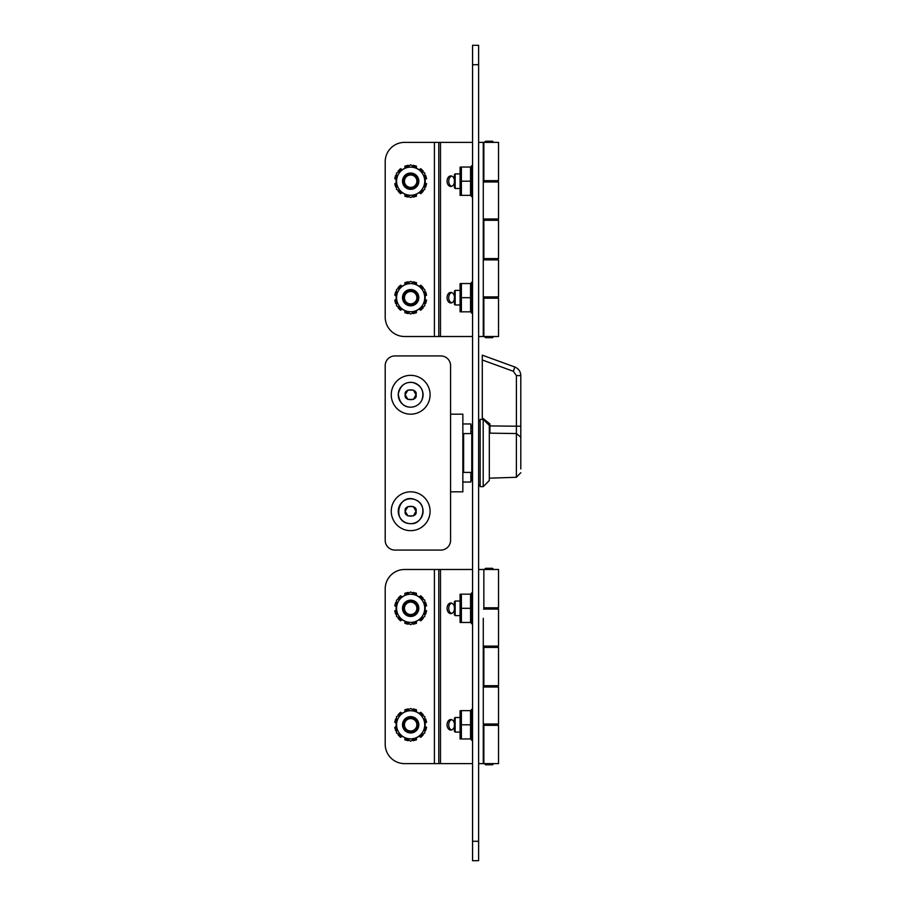 <?xml version="1.0" encoding="UTF-8"?>
<svg xmlns="http://www.w3.org/2000/svg" width="906" height="906" viewBox="0 0 906 906"><rect width="100%" height="100%" fill="white"/><g stroke="black" fill="none" stroke-linecap="round" stroke-linejoin="round"><path stroke-width="1.36" d="M472.558 336.511L404.608 336.511A19.411 19.411 0 0 1 385.197 317.1L385.197 161.789A19.411 19.411 0 0 1 404.608 142.367L472.558 142.367M425.073 182.91A9.706 9.706 0 0 0 425.073 179.49M396.25 179.49A9.706 9.706 0 0 0 396.25 182.91M396.25 295.979A9.706 9.706 0 0 0 396.25 299.399M425.073 299.399A9.706 9.706 0 0 0 425.073 295.979M478.617 336.511L483.272 336.511L483.272 142.367L478.617 142.367M483.849 142.367L483.849 180.679L498.526 180.679L498.526 142.367L483.283 142.367L483.272 191.143M483.272 287.746L483.272 336.511L498.526 336.511L498.526 298.199L483.849 298.199L483.849 336.511M483.849 220.283L483.272 220.283L483.272 258.595L498.526 258.595L498.526 220.283L483.849 220.283L483.849 258.595M460.078 173.895L455.163 173.895L455.163 188.505L460.078 188.505M455.163 173.895L454.382 174.677L454.382 187.723L455.163 188.505M460.078 290.384L455.163 290.384L455.163 304.982L460.078 304.982M455.163 290.384L454.382 291.166L454.382 304.212L455.163 304.982M440.486 336.511L440.486 142.367M454.382 299.184A5.277 3.737 90 0 1 450.803 302.966A5.277 3.737 90 0 1 447.066 297.689A5.277 3.737 90 0 1 450.803 292.4A5.277 3.737 90 0 1 454.382 296.194M454.382 182.695A5.277 3.737 90 0 1 450.803 186.477A5.277 3.737 90 0 1 447.066 181.2A5.277 3.737 90 0 1 450.803 175.923A5.277 3.737 90 0 1 454.382 179.705M483.51 181.981L498.526 181.981L498.526 218.992L483.272 218.992M483.51 296.908L498.526 296.908L498.526 259.897L483.272 259.897M451.63 186.353A5.277 3.737 90 0 1 448.719 181.2A5.277 3.737 90 0 1 451.63 176.047M451.63 302.842A5.277 3.737 90 0 1 448.719 297.689A5.277 3.737 90 0 1 451.63 292.536M484.37 298.199L484.37 296.908M484.37 259.897L484.37 258.595M484.37 220.283L484.37 218.992M484.37 181.981L484.37 180.679M493.691 142.367L492.524 141.211L485.537 141.211L484.37 142.367M484.37 336.511L485.537 337.678L492.524 337.678L493.691 336.511M472.558 763.633L404.608 763.633A19.411 19.411 0 0 1 385.197 744.211L385.197 588.9A19.411 19.411 0 0 1 404.608 569.489L472.558 569.489M425.073 610.021A9.706 9.706 0 0 0 425.073 606.601M396.25 606.601A9.706 9.706 0 0 0 396.25 610.021M396.25 723.09A9.706 9.706 0 0 0 396.25 726.51M425.073 726.51A9.706 9.706 0 0 0 425.073 723.09M483.849 569.489L483.849 607.801L498.526 607.801L498.526 569.489L478.617 569.489M478.617 763.633L483.272 763.633L483.272 618.254M483.51 725.321L498.526 725.321L498.526 763.633L483.272 763.633L483.272 714.857M483.849 725.321L483.849 763.633M483.849 647.405L483.272 685.717L498.526 685.717L498.526 647.405L483.849 647.405L483.849 685.717M460.078 601.018L455.163 601.018L455.163 615.616L460.078 615.616M455.163 601.018L454.382 601.788L454.382 614.834L455.163 615.616M460.078 717.495L455.163 717.495L455.163 732.105L460.078 732.105M455.163 717.495L454.382 718.277L454.382 731.323L455.163 732.105M440.486 763.633L440.486 569.489M454.382 726.295A5.277 3.737 90 0 1 450.803 730.077A5.277 3.737 90 0 1 447.066 724.8A5.277 3.737 90 0 1 450.803 719.523A5.277 3.737 90 0 1 454.382 723.305M454.382 609.806A5.277 3.737 90 0 1 450.803 613.6A5.277 3.737 90 0 1 447.066 608.311A5.277 3.737 90 0 1 450.803 603.034A5.277 3.737 90 0 1 454.382 606.816M483.51 609.092L498.526 609.092L498.526 646.103L483.272 646.103M483.51 724.019L498.526 724.019L498.526 687.008L483.272 687.008M451.63 613.464A5.277 3.737 90 0 1 448.719 608.311A5.277 3.737 90 0 1 451.63 603.158M451.63 729.953A5.277 3.737 90 0 1 448.719 724.8A5.277 3.737 90 0 1 451.63 719.647M484.37 725.321L484.37 724.019M484.37 687.008L484.37 685.717M484.37 647.405L484.37 646.103M484.37 609.092L484.37 607.801M493.691 569.489L492.524 568.322L485.537 568.322L484.37 569.489M484.37 763.633L485.537 764.789L492.524 764.789L493.691 763.633M461.38 181.2L470.554 181.2L470.554 195.356L461.38 195.356L461.38 167.044L460.078 167.123L460.078 195.277L461.38 195.356L460.123 195.356M472.558 195.164L472.219 193.714L472.558 195.164M472.558 190.419L471.969 188.199A57.837 50.09 0 0 1 471.969 186.976M472.558 183.205A58.969 27.758 180 0 1 471.969 181.981L471.969 180.419A58.969 27.758 0 0 1 472.558 179.195M471.969 175.424A57.837 50.09 180 0 1 471.969 174.201L472.558 171.981M472.219 168.686L472.558 167.236M470.554 192.604A60.34 60.34 0 0 0 470.814 193.861L470.814 193.861A60.113 53.035 0 0 0 471.505 196.568L472.558 196.896M472.558 193.59L471.505 193.397L472.558 193.59M472.558 165.504L471.505 165.832A60.113 53.035 180 0 0 470.814 168.539L470.814 168.539A60.34 60.34 0 0 0 470.554 169.796M471.12 169.852L471.505 166.772L472.558 166.41M472.558 168.81L471.505 169.003A60.113 31.789 180 0 0 470.814 170.622A58.992 29.502 180 0 1 470.814 169.852M471.969 174.201L470.814 174.201A60.113 51.019 0 0 1 471.505 171.585L472.558 171.279M472.558 175.424L471.505 175.436A60.113 2.016 180 0 0 470.814 175.549A58.992 51.098 180 0 1 470.814 174.201M471.969 180.419L470.814 180.419A60.113 28.29 0 0 1 471.505 178.98L472.558 178.81M471.969 181.981L470.814 181.981L470.814 180.419M472.558 183.59L471.505 183.42A60.113 28.29 180 0 1 470.814 181.981M471.969 188.199L470.814 188.199A58.992 51.098 0 0 1 470.814 186.851A60.113 2.016 0 0 0 471.505 186.964L472.558 186.976M472.558 191.121L471.505 190.815A60.113 51.019 180 0 1 470.814 188.199M471.12 192.548L470.814 192.548A58.992 29.502 0 0 1 470.814 191.778A60.113 31.789 0 0 0 471.505 193.397L471.505 190.815M472.558 195.99L471.505 195.628L470.814 192.548M461.38 167.044L470.554 167.044L470.554 181.2M471.505 166.772L471.505 165.832M471.505 196.568L471.505 195.628M471.505 186.964L471.505 183.42M471.505 178.98L471.505 175.436M471.505 171.585L471.505 169.003M461.38 297.689L470.554 297.689L470.554 311.834L461.38 311.834L461.38 283.533L460.078 283.612L460.078 311.766L461.38 311.834L460.123 311.834M472.558 311.653L472.219 310.203M472.558 306.908L471.969 304.688A57.837 50.09 0 0 1 471.969 303.465M472.558 299.693A58.969 27.758 180 0 1 471.969 298.459L471.969 296.908A58.969 27.758 0 0 1 472.558 295.684M471.969 291.902A57.837 50.09 180 0 1 471.969 290.679L472.558 288.47M472.219 285.164L472.558 283.725M470.554 309.093A60.34 60.34 0 0 0 470.814 310.339L470.814 310.339A60.113 53.035 0 0 0 471.505 313.057L472.558 313.374M472.558 310.079L471.505 309.886L472.558 310.079M472.558 281.993L471.505 282.31A60.113 53.035 180 0 0 470.814 285.028L470.814 285.028A60.34 60.34 0 0 0 470.554 286.285M471.12 286.33L471.505 283.261L472.558 282.899M472.558 285.288L471.505 285.481A60.113 31.789 180 0 0 470.814 287.111A58.992 29.502 180 0 1 470.814 286.33M471.969 290.679L470.814 290.679A60.113 51.019 0 0 1 471.505 288.074L472.558 287.768M472.558 291.913L471.505 291.925A60.113 2.016 180 0 0 470.814 292.026A58.992 51.098 180 0 1 470.814 290.679M471.969 296.908L470.814 296.908A60.113 28.29 0 0 1 471.505 295.458L472.558 295.288M471.969 298.459L470.814 298.459L470.814 296.908M472.558 300.079L471.505 299.909A60.113 28.29 180 0 1 470.814 298.459M471.969 304.688L470.814 304.688A58.992 51.098 0 0 1 470.814 303.34A60.113 2.016 0 0 0 471.505 303.442L472.558 303.453M472.558 307.61L471.505 307.293A60.113 51.019 180 0 1 470.814 304.688M471.12 309.037L470.814 309.037A58.992 29.502 0 0 1 470.814 308.255A60.113 31.789 0 0 0 471.505 309.886L471.505 307.293M472.558 312.468L471.505 312.106L470.814 309.037M461.38 283.533L470.554 283.533L470.554 297.689M471.505 283.261L471.505 282.31M471.505 313.057L471.505 312.106M471.505 303.442L471.505 299.909M471.505 295.458L471.505 291.925M471.505 288.074L471.505 285.481M461.38 608.311L470.554 608.311L470.554 622.467L461.38 622.467L461.38 594.166L460.078 594.234L460.078 622.388L461.38 622.467L460.123 622.467M472.558 622.275L472.219 620.837M472.558 617.53L471.969 615.321A57.837 50.09 0 0 1 471.969 614.098M472.558 610.316A58.969 27.758 180 0 1 471.969 609.092L471.969 607.541A58.969 27.758 0 0 1 472.558 606.307M471.969 602.535A57.837 50.09 180 0 1 471.969 601.312L472.558 599.093M472.219 595.797L472.558 594.347M470.554 619.715A60.34 60.34 0 0 0 470.814 620.972L470.814 620.972A60.113 53.035 0 0 0 471.505 623.69L472.558 624.008M472.558 620.712L471.505 620.519L472.558 620.712M472.558 592.626L471.505 592.943A60.113 53.035 180 0 0 470.814 595.661L470.814 595.661A60.34 60.34 0 0 0 470.554 596.907M471.12 596.963L471.505 593.894L472.558 593.532M472.558 595.922L471.505 596.114A60.113 31.789 180 0 0 470.814 597.745A58.992 29.502 180 0 1 470.814 596.963M471.969 601.312L470.814 601.312A60.113 51.019 0 0 1 471.505 598.707L472.558 598.39M472.558 602.547L471.505 602.558A60.113 2.016 180 0 0 470.814 602.66A58.992 51.098 180 0 1 470.814 601.312M471.969 607.541L470.814 607.541A60.113 28.29 0 0 1 471.505 606.091L472.558 605.921M471.969 609.092L470.814 609.092L470.814 607.541M472.558 610.712L471.505 610.542A60.113 28.29 180 0 1 470.814 609.092M471.969 615.321L470.814 615.321A58.992 51.098 0 0 1 470.814 613.974A60.113 2.016 0 0 0 471.505 614.075L472.558 614.087M472.558 618.232L471.505 617.926A60.113 51.019 180 0 1 470.814 615.321M471.12 619.67L470.814 619.67A58.992 29.502 0 0 1 470.814 618.889A60.113 31.789 0 0 0 471.505 620.519L471.505 617.926M472.558 623.102L471.505 622.739L470.814 619.67M461.38 594.166L470.554 594.166L470.554 608.311M471.505 593.894L471.505 592.943M471.505 623.69L471.505 622.739M471.505 614.075L471.505 610.542M471.505 606.091L471.505 602.558M471.505 598.707L471.505 596.114M461.38 724.8L470.554 724.8L470.554 738.956L461.38 738.956L461.38 710.644L460.078 710.723L460.078 738.877L461.38 738.956L460.123 738.956M472.558 738.764L472.219 737.314M472.558 734.019L471.969 731.799A57.837 50.09 0 0 1 471.969 730.576M472.558 726.805A58.969 27.758 180 0 1 471.969 725.581L471.969 724.019A58.969 27.758 0 0 1 472.558 722.795M471.969 719.024A57.837 50.09 180 0 1 471.969 717.801L472.558 715.581M472.219 712.286L472.558 710.836M470.554 736.204A60.34 60.34 0 0 0 470.814 737.461L470.814 737.461A60.113 53.035 0 0 0 471.505 740.168L472.558 740.496M472.558 737.19L471.505 736.997L472.558 737.19M472.558 709.104L471.505 709.432A60.113 53.035 180 0 0 470.814 712.139L470.814 712.139A60.34 60.34 0 0 0 470.554 713.396M471.12 713.452L471.505 710.372L472.558 710.01M472.558 712.41L471.505 712.603A60.113 31.789 180 0 0 470.814 714.222A58.992 29.502 180 0 1 470.814 713.452M471.969 717.801L470.814 717.801A60.113 51.019 0 0 1 471.505 715.185L472.558 714.879M472.558 719.024L471.505 719.036A60.113 2.016 180 0 0 470.814 719.149A58.992 51.098 180 0 1 470.814 717.801M471.969 724.019L470.814 724.019A60.113 28.29 0 0 1 471.505 722.58L472.558 722.41M471.969 725.581L470.814 725.581L470.814 724.019M472.558 727.19L471.505 727.02A60.113 28.29 180 0 1 470.814 725.581M471.969 731.799L470.814 731.799A58.992 51.098 0 0 1 470.814 730.451A60.113 2.016 0 0 0 471.505 730.564L472.558 730.576M472.558 734.721L471.505 734.415A60.113 51.019 180 0 1 470.814 731.799M471.12 736.148L470.814 736.148A58.992 29.502 0 0 1 470.814 735.378A60.113 31.789 0 0 0 471.505 736.997L471.505 734.415M472.558 739.59L471.505 739.228L470.814 736.148M461.38 710.644L470.554 710.644L470.554 724.8M471.505 710.372L471.505 709.432M471.505 740.168L471.505 739.228M471.505 730.564L471.505 727.02M471.505 722.58L471.505 719.036M471.505 715.185L471.505 712.603M489.319 425.48L489.319 480.52L483.204 486.635L483.204 419.365L489.319 425.48M483.204 419.365L480.146 419.365L480.146 486.635L483.204 486.635M489.319 433.147L516.375 433.544L489.319 433.147M516.409 429.954L516.397 426.205L516.375 433.544L520.803 437.213L520.803 408.289M489.319 432.615L489.931 432.524L489.931 423.951L482.286 417.836L482.286 355.163L488.776 357.53M520.803 468.934L520.803 437.213L516.375 433.544L516.375 477.292L489.319 478.175M520.803 429.365L520.803 430.894M489.931 425.922L516.397 426.205L516.397 375.605L513.385 371.301L514.767 366.987L513.827 370.044M482.286 355.163L514.767 366.987C518.583 368.595 520.599 371.471 520.803 375.605L516.397 375.605L520.803 375.605L520.803 426.205L516.397 426.205M470.871 433.589L470.871 423.951L462.853 423.951M462.853 482.049L470.871 482.049L470.871 472.411M470.871 427.847L472.4 427.847L470.871 424.789M472.4 427.847L472.4 431.822L470.871 431.822M470.871 478.153L472.4 478.153L470.871 481.211M471.516 472.411L472.4 474.178L472.4 478.153L470.871 475.095M385.197 365.639L385.197 540.361A9.706 9.706 0 0 0 394.903 550.067L440.871 550.067A9.706 9.706 0 0 0 450.576 540.361L450.576 491.833L462.853 491.833L462.853 414.167L450.576 414.167L450.576 365.639A9.706 9.706 0 0 0 440.871 355.933L394.903 355.933A9.706 9.706 0 0 0 385.197 365.639M472.558 453L472.558 434.359L471.777 433.589L471.777 472.411L472.558 471.641L472.558 453M391.245 511.244A19.411 19.411 0 0 0 420.373 528.051A19.411 19.411 0 0 0 420.373 494.427A19.411 19.411 0 0 0 391.245 511.244M391.245 394.756A19.411 19.411 0 0 0 420.373 411.573A19.411 19.411 0 0 0 420.373 377.949A19.411 19.411 0 0 0 391.245 394.756M416.092 394.62L413.374 399.421L407.938 399.421L405.141 394.756L407.938 390.101L413.374 390.101L416.092 394.891C417.802 401.211 403.51 401.211 405.231 394.891L405.231 394.62C403.51 388.3 417.802 388.3 416.092 394.62M416.092 511.109L413.374 515.899L407.938 515.899L405.141 511.244L407.938 506.579L413.374 506.579L416.092 511.38C417.802 517.7 403.51 517.7 405.231 511.38L405.231 511.109C403.51 504.789 417.802 504.789 416.092 511.109M404.065 181.2A6.602 6.602 0 0 1 410.656 174.598A6.602 6.602 0 0 1 417.258 181.2A6.602 6.602 0 0 1 410.656 187.802A6.602 6.602 0 0 1 404.065 181.2M416.873 181.2A6.217 6.217 0 0 1 407.553 186.579A6.217 6.217 0 0 1 407.553 175.821A6.217 6.217 0 0 1 416.873 181.2M404.065 297.689A6.602 6.602 0 0 1 410.656 291.086A6.602 6.602 0 0 1 417.258 297.689A6.602 6.602 0 0 1 410.656 304.291A6.602 6.602 0 0 1 404.065 297.689M416.873 297.689A6.217 6.217 0 0 1 407.553 303.068A6.217 6.217 0 0 1 407.553 292.31A6.217 6.217 0 0 1 416.873 297.689M404.065 608.311A6.602 6.602 0 0 1 410.656 601.709A6.602 6.602 0 0 1 417.258 608.311A6.602 6.602 0 0 1 410.656 614.914A6.602 6.602 0 0 1 404.065 608.311M416.873 608.311A6.217 6.217 0 0 1 407.553 613.69A6.217 6.217 0 0 1 407.553 602.932A6.217 6.217 0 0 1 416.873 608.311M404.065 724.8A6.602 6.602 0 0 1 410.656 718.198A6.602 6.602 0 0 1 417.258 724.8A6.602 6.602 0 0 1 410.656 731.402A6.602 6.602 0 0 1 404.065 724.8M416.873 724.8A6.217 6.217 0 0 1 407.553 730.179A6.217 6.217 0 0 1 407.553 719.421A6.217 6.217 0 0 1 416.873 724.8M418.04 181.2A7.373 7.373 0 0 1 410.656 188.573A7.373 7.373 0 0 1 403.283 181.2A7.373 7.373 0 0 1 410.656 173.827A7.373 7.373 0 0 1 418.04 181.2M402.502 181.2A8.154 8.154 0 0 1 414.733 174.133A8.154 8.154 0 0 1 414.733 188.267A8.154 8.154 0 0 1 402.502 181.2M424.733 181.2A14.077 14.077 0 0 1 403.623 193.386A14.077 14.077 0 0 1 403.623 169.014A14.077 14.077 0 0 1 424.733 181.2M424.812 181.2L424.812 173.023L410.656 164.858L396.511 173.023L396.511 189.377L410.656 197.542L424.812 189.377L424.812 181.2M424.812 186.953L425.084 186.964A15.527 15.527 0 0 0 426.035 183.42L424.812 182.774M419.104 192.672L420.271 193.397A15.527 15.527 0 0 0 422.864 190.815L422.717 190.577M412.751 196.33L412.887 196.568A15.527 15.527 0 0 0 416.42 195.628L416.375 194.246M404.948 194.246L404.903 195.628A15.527 15.527 0 0 0 408.436 196.568L408.561 196.33M398.606 190.577L398.459 190.815A15.527 15.527 0 0 0 401.052 193.397L402.219 192.672M396.511 182.774L395.288 183.42A15.527 15.527 0 0 0 396.239 186.964L396.511 186.953M396.511 175.447L396.239 175.436A15.527 15.527 0 0 0 395.288 178.98L396.511 179.626M402.219 169.728L401.052 169.003A15.527 15.527 0 0 0 398.459 171.585L398.606 171.823M408.561 166.07L408.436 165.832A15.527 15.527 0 0 0 404.903 166.772L404.948 168.154M416.375 168.154L416.42 166.772A15.527 15.527 0 0 0 412.887 165.832L412.751 166.07M422.717 171.823L422.864 171.585A15.527 15.527 0 0 0 420.271 169.003L419.104 169.728M424.812 179.626L426.035 178.98A15.527 15.527 0 0 0 425.084 175.436L424.812 175.447M418.04 297.689A7.373 7.373 0 0 1 410.656 305.062A7.373 7.373 0 0 1 403.283 297.689A7.373 7.373 0 0 1 410.656 290.305A7.373 7.373 0 0 1 418.04 297.689M402.502 297.689A8.154 8.154 0 0 1 414.733 290.622A8.154 8.154 0 0 1 414.733 304.744A8.154 8.154 0 0 1 402.502 297.689M424.733 297.689A14.077 14.077 0 0 1 403.623 309.875A14.077 14.077 0 0 1 403.623 285.492A14.077 14.077 0 0 1 424.733 297.689M424.812 297.689L424.812 289.512L410.656 281.347L396.511 289.512L396.511 305.854L410.656 314.031L424.812 305.854L424.812 297.689M424.812 303.431L425.084 303.442A15.527 15.527 0 0 0 426.035 299.909L424.812 299.263M419.104 309.161L420.271 309.886A15.527 15.527 0 0 0 422.864 307.293L422.717 307.066M412.751 312.819L412.887 313.057A15.527 15.527 0 0 0 416.42 312.106L416.375 310.724M404.948 310.724L404.903 312.106A15.527 15.527 0 0 0 408.436 313.057L408.561 312.819M398.606 307.066L398.459 307.293A15.527 15.527 0 0 0 401.052 309.886L402.219 309.161M396.511 299.263L395.288 299.909A15.527 15.527 0 0 0 396.239 303.442L396.511 303.431M396.511 291.936L396.239 291.925A15.527 15.527 0 0 0 395.288 295.458L396.511 296.115M402.219 286.217L401.052 285.481A15.527 15.527 0 0 0 398.459 288.074L398.606 288.301M408.561 282.559L408.436 282.31A15.527 15.527 0 0 0 404.903 283.261L404.948 284.643M416.375 284.643L416.42 283.261A15.527 15.527 0 0 0 412.887 282.31L412.751 282.559M422.717 288.301L422.864 288.074A15.527 15.527 0 0 0 420.271 285.481L419.104 286.217M424.812 296.115L426.035 295.458A15.527 15.527 0 0 0 425.084 291.925L424.812 291.936M418.04 608.311A7.373 7.373 0 0 1 410.656 615.695A7.373 7.373 0 0 1 403.283 608.311A7.373 7.373 0 0 1 410.656 600.938A7.373 7.373 0 0 1 418.04 608.311M402.502 608.311A8.154 8.154 0 0 1 414.733 601.256A8.154 8.154 0 0 1 414.733 615.378A8.154 8.154 0 0 1 402.502 608.311M424.733 608.311A14.077 14.077 0 0 1 403.623 620.508A14.077 14.077 0 0 1 403.623 596.125A14.077 14.077 0 0 1 424.733 608.311M424.812 608.311L424.812 600.146L410.656 591.969L396.511 600.146L396.511 616.488L410.656 624.653L424.812 616.488L424.812 608.311M424.812 614.064L425.084 614.075A15.527 15.527 0 0 0 426.035 610.542L424.812 609.885M419.104 619.783L420.271 620.519A15.527 15.527 0 0 0 422.864 617.926L422.717 617.699M412.751 623.441L412.887 623.69A15.527 15.527 0 0 0 416.42 622.739L416.375 621.357M404.948 621.357L404.903 622.739A15.527 15.527 0 0 0 408.436 623.69L408.561 623.441M398.606 617.699L398.459 617.926A15.527 15.527 0 0 0 401.052 620.519L402.219 619.783M396.511 609.885L395.288 610.542A15.527 15.527 0 0 0 396.239 614.075L396.511 614.064M396.511 602.569L396.239 602.558A15.527 15.527 0 0 0 395.288 606.091L396.511 606.737M402.219 596.839L401.052 596.114A15.527 15.527 0 0 0 398.459 598.707L398.606 598.934M408.561 593.181L408.436 592.943A15.527 15.527 0 0 0 404.903 593.894L404.948 595.276M416.375 595.276L416.42 593.894A15.527 15.527 0 0 0 412.887 592.943L412.751 593.181M422.717 598.934L422.864 598.707A15.527 15.527 0 0 0 420.271 596.114L419.104 596.839M424.812 606.737L426.035 606.091A15.527 15.527 0 0 0 425.084 602.558L424.812 602.569M418.04 724.8A7.373 7.373 0 0 1 410.656 732.173A7.373 7.373 0 0 1 403.283 724.8A7.373 7.373 0 0 1 410.656 717.427A7.373 7.373 0 0 1 418.04 724.8M402.502 724.8A8.154 8.154 0 0 1 414.733 717.733A8.154 8.154 0 0 1 414.733 731.867A8.154 8.154 0 0 1 402.502 724.8M424.733 724.8A14.077 14.077 0 0 1 403.623 736.986A14.077 14.077 0 0 1 403.623 712.614A14.077 14.077 0 0 1 424.733 724.8M424.812 724.8L424.812 716.623L410.656 708.458L396.511 716.623L396.511 732.977L410.656 741.142L424.812 732.977L424.812 724.8M424.812 730.553L425.084 730.564A15.527 15.527 0 0 0 426.035 727.02L424.812 726.374M419.104 736.272L420.271 736.997A15.527 15.527 0 0 0 422.864 734.415L422.717 734.177M412.751 739.93L412.887 740.168A15.527 15.527 0 0 0 416.42 739.228L416.375 737.846M404.948 737.846L404.903 739.228A15.527 15.527 0 0 0 408.436 740.168L408.561 739.93M398.606 734.177L398.459 734.415A15.527 15.527 0 0 0 401.052 736.997L402.219 736.272M396.511 726.374L395.288 727.02A15.527 15.527 0 0 0 396.239 730.564L396.511 730.553M396.511 719.047L396.239 719.036A15.527 15.527 0 0 0 395.288 722.58L396.511 723.226M402.219 713.328L401.052 712.603A15.527 15.527 0 0 0 398.459 715.185L398.606 715.423M408.561 709.67L408.436 709.432A15.527 15.527 0 0 0 404.903 710.372L404.948 711.754M416.375 711.754L416.42 710.372A15.527 15.527 0 0 0 412.887 709.432L412.751 709.67M422.717 715.423L422.864 715.185A15.527 15.527 0 0 0 420.271 712.603L419.104 713.328M424.812 723.226L426.035 722.58A15.527 15.527 0 0 0 425.084 719.036L424.812 719.047M478.617 64.711L478.617 860.7L472.558 860.7L472.558 45.3L478.617 45.3L478.617 64.711L472.558 64.711M438.787 336.511L438.787 142.367M434.404 336.511L434.404 142.367M438.787 763.633L438.787 569.489M434.404 763.633L434.404 569.489M513.385 371.301L482.286 359.976M450.576 491.833L450.576 414.167M462.853 471.641L463.623 472.411L463.623 433.589L462.853 434.359M410.758 407.168A12.412 12.412 0 0 1 398.255 394.438A12.412 12.412 0 0 1 410.837 382.343A12.412 12.412 0 0 1 423.068 394.801A12.412 12.412 0 0 1 410.758 407.168C403.68 407.19 399.512 402.83 398.266 394.076C400.327 385.401 405.197 381.562 412.898 382.547C421.539 385.424 424.552 391.233 421.936 399.954C419.772 404.246 416.307 406.635 411.528 407.145L410.758 407.168M410.758 523.657A12.412 12.412 0 0 1 398.255 510.927A12.412 12.412 0 0 1 410.837 498.832A12.412 12.412 0 0 1 423.068 511.29A12.412 12.412 0 0 1 410.758 523.657C390.814 523.577 397.972 491.437 415.865 499.976C428.289 504.993 422.706 524.868 410.758 523.657M478.617 841.289L472.558 841.289M493.691 298.199L493.691 296.908M493.691 259.897L493.691 258.595M493.691 220.283L493.691 218.992M493.691 181.981L493.691 180.679M493.691 725.321L493.691 724.019M493.691 687.008L493.691 685.717M493.691 647.405L493.691 646.103M493.691 609.092L493.691 607.801M516.375 477.292L520.803 472.717M489.931 427.779L489.319 427.779M514.767 366.987L515.389 367.236M480.146 420.894L478.617 420.894M480.146 485.106L478.617 485.106M463.623 472.411L471.777 472.411M463.623 433.589L471.777 433.589M426.579 183.714L425.707 186.976M423.193 191.336L420.792 193.725M416.443 196.24L413.17 197.112M408.142 197.112L404.88 196.24M400.52 193.725L398.13 191.336M395.616 186.976L394.744 183.714M394.744 178.686L395.616 175.424M398.13 171.064L400.52 168.675M408.142 165.288L404.88 166.16M413.17 165.288L416.443 166.16M420.792 168.675L423.193 171.064M425.707 175.424L426.579 178.686M426.579 300.203L425.707 303.465M423.193 307.825L420.792 310.214M416.443 312.729L413.17 313.601M408.142 313.601L404.88 312.729M400.52 310.214L398.13 307.825M395.616 303.465L394.744 300.203M394.744 295.175L395.616 291.902M398.13 287.553L400.52 285.164M408.142 281.766L404.88 282.649M413.17 281.766L416.443 282.649M420.792 285.164L423.193 287.553M425.707 291.902L426.579 295.175M426.579 610.825L425.707 614.098M423.193 618.447L420.792 620.837M416.443 623.351L413.17 624.234M408.142 624.234L404.88 623.351M400.52 620.837L398.13 618.447M395.616 614.098L394.744 610.825M394.744 605.797L395.616 602.535M398.13 598.175L400.52 595.786M408.142 592.399L404.88 593.271M413.17 592.399L416.443 593.271M420.792 595.786L423.193 598.175M425.707 602.535L426.579 605.797M426.579 727.314L425.707 730.576M423.193 734.936L420.792 737.325M416.443 739.84L413.17 740.712M408.142 740.712L404.88 739.84M400.52 737.325L398.13 734.936M395.616 730.576L394.744 727.314M394.744 722.286L395.616 719.024M398.13 714.664L400.52 712.275M408.142 708.888L404.88 709.76M413.17 708.888L416.443 709.76M420.792 712.275L423.193 714.664M425.707 719.024L426.579 722.286"/></g></svg>
